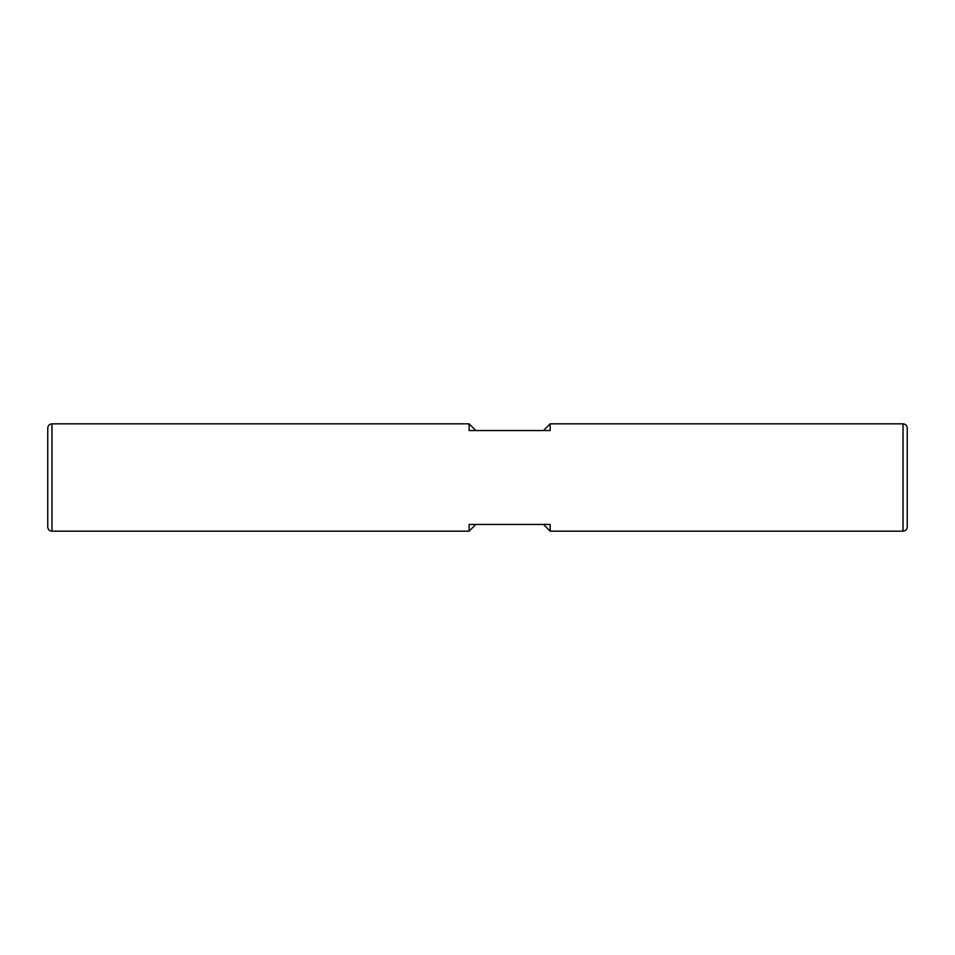 <?xml version="1.0" encoding="UTF-8"?>
<svg xmlns="http://www.w3.org/2000/svg" width="955" height="955" viewBox="0 0 955 955"><rect width="100%" height="100%" fill="white"/><g stroke="black" fill="none" stroke-linecap="round" stroke-linejoin="round"><path stroke-width="1.43" d="M543.49 524.45L550.164 531.171L550.164 524.45L469.12 524.45L469.12 531.171L51.976 531.171C49.409 530.92 48.001 529.512 47.75 526.945L47.75 428.055C48.001 425.488 49.409 424.08 51.976 423.829L51.976 531.171M475.805 524.498L469.12 531.171M543.49 430.502L550.164 423.829L903.024 423.829L903.024 531.171L550.164 531.171M475.805 430.55L469.12 423.829L469.12 430.55L550.164 430.55L550.164 423.829M903.024 423.829C905.591 424.08 906.999 425.488 907.25 428.055L907.25 526.945C906.999 529.512 905.591 530.92 903.024 531.171M51.976 423.829L469.12 423.829"/></g></svg>
